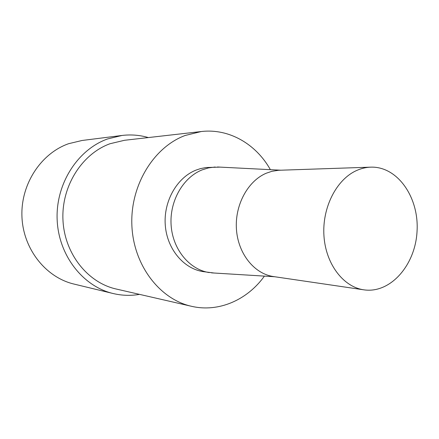 <?xml version="1.0" encoding="UTF-8"?>
<svg xmlns="http://www.w3.org/2000/svg" width="439" height="439" viewBox="0 0 439 439"><rect width="100%" height="100%" fill="white"/><g stroke="black" fill="none" stroke-linecap="round" stroke-linejoin="round"><path stroke-width="0.66" d="M148.338 137.566C139.761 135.075 130.97 134.372 121.971 135.464L82.038 140.485L68.572 143.712C40.854 153.452 20.523 184.451 21.95 216.833C23.24 249.22 45.903 277.47 73.988 284.066L113.108 293.515C121.932 295.606 130.745 295.891 139.547 294.371M121.971 135.464L107.506 138.971C77.692 149.6 55.643 183.831 57.147 219.61C58.502 255.405 82.966 286.458 113.108 293.515M270.375 169.673C256.08 144.08 229.032 128.232 201.292 131.53L124.5 140.288L110.035 143.729C81.95 153.842 61.339 186.246 62.958 219.917C64.429 253.61 87.679 282.683 116.159 289.01L191.497 306.29C218.693 312.672 247.344 299.947 264.41 276.109M201.292 131.53L185.104 135.492C153.606 147.191 130.131 185.483 131.87 225.333C133.44 265.2 159.686 299.266 191.497 306.29M220.109 167.122L206.1 167.522L200.458 168.62L195.849 170.178C176.857 177.762 163.434 201.391 165.273 225.147C166.996 248.924 183.546 268.668 203.098 271.609L214.172 273.031M215.176 167.018L208.509 167.896L201.978 169.937C182.833 177.608 169.295 201.528 171.144 225.575C172.878 249.637 189.555 269.617 209.255 272.581M370.746 167.155L278.507 170.283L271.84 171.325L266.248 173.224C247.722 181.016 234.613 205.32 236.462 229.613C238.196 253.923 254.439 273.909 273.502 276.565L363.871 289.833C390.463 293.812 415.415 265.041 417.05 231.282C419.196 197.55 397.619 166.172 370.746 167.155C365.906 167.319 361.149 168.461 356.473 170.573C336.411 179.524 322.028 207.707 323.949 235.858C325.743 264.037 343.331 286.996 363.871 289.833M280.675 170.195L217.475 166.985M274.704 276.746L211.538 272.866"/></g></svg>
